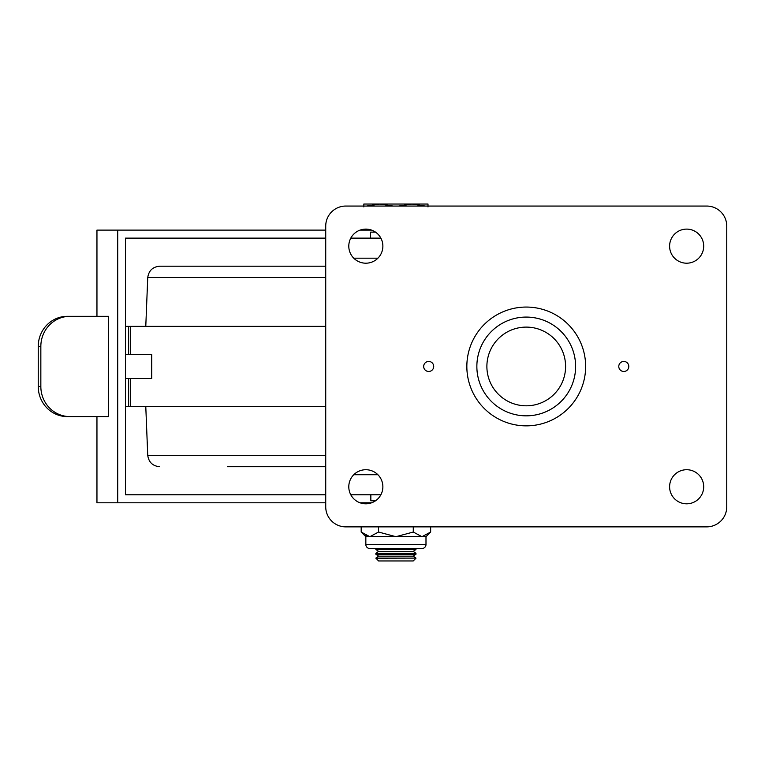 <?xml version="1.0" encoding="UTF-8"?>
<svg xmlns="http://www.w3.org/2000/svg" width="765" height="765" viewBox="0 0 765 765"><rect width="100%" height="100%" fill="white"/><g stroke="black" fill="none" stroke-linecap="round" stroke-linejoin="round"><path stroke-width="1.15" d="M325.727 406.559L125.46 406.559M325.727 326.359L125.46 326.359M125.46 354.425L151.738 354.425L151.738 378.493L125.46 378.493M96.954 416.59L96.954 502.806L117.714 502.806L117.714 230.112L96.954 230.112L96.954 316.328M117.714 230.112L325.727 230.112M360.076 230.112L371.589 230.112M325.727 494.783L125.46 494.783L125.46 238.135L325.727 238.135M380.874 238.135L350.791 238.135L370.595 238.135L370.595 232.12L375.5 232.12M117.714 502.806L325.727 502.806M360.076 502.806L371.589 502.806M375.5 500.798L370.843 500.798L370.843 494.783L350.791 494.783L380.874 494.783M108.63 416.59L108.63 316.328L67.301 316.328A30.074 29.051 90 0 0 38.25 346.411L38.25 386.507A30.074 29.051 90 0 0 67.301 416.59L108.63 416.59M69.892 316.328A30.074 29.051 90 0 0 40.841 346.411L40.841 386.507A30.074 29.051 90 0 0 69.892 416.59M365.842 536.695L365.842 544.508A4.007 4.007 0 0 0 369.849 548.524L421.984 548.524A4.007 4.007 0 0 0 425.99 544.508L425.99 536.695L365.842 536.695L361.185 532.038L361.185 526.865M365.957 503.81L368.673 502.901M425.99 536.695L430.647 532.038L421.964 536.695L413.282 532.038L395.916 536.695L378.551 532.038L369.868 536.695L361.185 532.038M365.402 535.395L368.673 536.6M369.868 502.806L371.235 502.93M421.964 536.695L423.16 536.6M378.551 532.038L378.551 526.865M413.282 532.038L413.282 526.865M430.647 532.038L430.647 526.865M375.864 558.201L415.969 558.106L375.864 558.106L378.618 560.955L413.215 560.955L415.969 558.201M413.215 556.174L415.969 554.243L375.864 554.243L378.618 556.174L413.215 556.174L415.969 558.106M415.969 554.243L415.969 553.325L375.864 553.325L375.864 554.243M413.215 551.393L415.969 549.461L375.864 549.461L378.618 551.393L413.215 551.393L415.969 553.325M415.969 549.461L415.969 548.543L375.864 548.543L375.864 549.461M363.834 230.112L363.834 229.223M427.998 206.913L427.998 204.045L379.87 204.045L393.143 206.053M363.834 206.913L363.834 204.045L379.87 204.045L366.598 206.053M398.68 206.053L411.953 204.045L425.225 206.053M553.927 325.574A49.371 49.371 0 0 1 567.123 394.147A49.371 49.371 0 0 1 498.551 407.343A49.371 49.371 0 0 1 485.354 338.771A49.371 49.371 0 0 1 553.927 325.574M504.173 399.043A39.35 39.35 0 0 0 558.823 388.524A39.35 39.35 0 0 0 548.304 333.875A39.35 39.35 0 0 0 493.655 344.393A39.35 39.35 0 0 0 504.173 399.043M377.9 474.73L353.755 474.73M377.9 258.188L353.755 258.188M227.482 466.717L325.727 466.717L227.482 466.717M325.727 277.571L147.741 277.571C148.754 270.619 152.751 266.822 159.751 266.201L325.727 266.201M196.787 266.201L167.411 266.201M526.244 425.856A59.402 59.402 0 0 1 466.841 366.464A59.402 59.402 0 0 1 526.244 307.061A59.402 59.402 0 0 1 585.646 366.464A59.402 59.402 0 0 1 526.244 425.856M526.244 317.083A49.371 49.371 0 0 0 476.863 366.464A49.371 49.371 0 0 0 526.244 415.835A49.371 49.371 0 0 0 575.615 366.464A49.371 49.371 0 0 0 526.244 317.083M623.791 361.443A5.011 5.011 0 0 0 618.78 366.464A5.011 5.011 0 0 0 623.791 371.474A5.011 5.011 0 0 0 628.801 366.464A5.011 5.011 0 0 0 623.791 361.443M428.696 361.443A5.011 5.011 0 0 0 423.676 366.464A5.011 5.011 0 0 0 428.696 371.474A5.011 5.011 0 0 0 433.707 366.464A5.011 5.011 0 0 0 428.696 361.443M365.833 229.108A17.04 17.04 0 0 0 348.792 246.158A17.04 17.04 0 0 0 365.833 263.198A17.04 17.04 0 0 0 382.873 246.158A17.04 17.04 0 0 0 365.833 229.108M365.833 469.72A17.04 17.04 0 0 0 348.792 486.77A17.04 17.04 0 0 0 365.833 503.81A17.04 17.04 0 0 0 382.873 486.77A17.04 17.04 0 0 0 365.833 469.72M686.645 469.72A17.04 17.04 0 0 0 669.605 486.77A17.04 17.04 0 0 0 686.645 503.81A17.04 17.04 0 0 0 703.695 486.77A17.04 17.04 0 0 0 686.645 469.72M686.645 229.108A17.04 17.04 0 0 0 669.605 246.158A17.04 17.04 0 0 0 686.645 263.198A17.04 17.04 0 0 0 703.695 246.158A17.04 17.04 0 0 0 686.645 229.108M325.727 226.105L325.727 506.812A20.053 20.053 0 0 0 345.78 526.865L706.697 526.865A20.053 20.053 0 0 0 726.75 506.812L726.75 226.105A20.053 20.053 0 0 0 706.697 206.053L345.78 206.053A20.053 20.053 0 0 0 325.727 226.105M128.625 378.493L128.625 406.559M130.633 378.493L130.633 406.559M128.625 326.359L128.625 354.425M130.633 326.359L130.633 354.425M40.841 346.411L38.25 346.411M40.841 386.507L38.25 386.507M365.842 544.508L425.99 544.508M145.78 406.559L147.741 455.347L325.727 455.347M365.842 502.806L364.867 503.781M378.618 556.174L375.864 558.106M378.618 551.393L375.864 553.325M147.741 455.347C148.754 462.299 152.751 466.095 159.751 466.717M147.741 277.571L145.78 326.359"/></g></svg>
